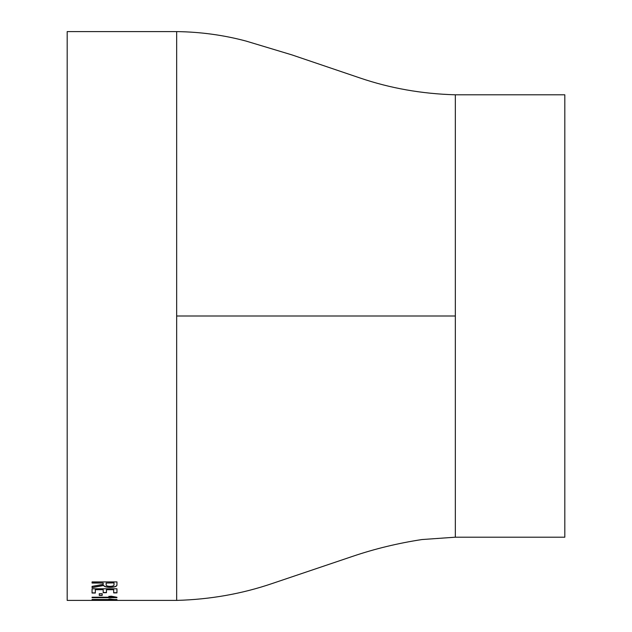 <?xml version="1.0" encoding="UTF-8"?>
<svg xmlns="http://www.w3.org/2000/svg" width="632" height="632" viewBox="0 0 632 632"><rect width="100%" height="100%" fill="white"/><g stroke="black" fill="none" stroke-linecap="round" stroke-linejoin="round"><path stroke-width="0.95" d="M67.182 600.4L67.182 31.6L176.66 31.6L176.66 316L176.66 31.6C200.494 31.924 223.602 35.076 245.967 41.048L291.889 54.881L359.948 77.965C390.173 88.267 421.971 93.876 455.34 94.8L455.34 316L176.66 316L176.66 600.4L67.182 600.4M115.98 600.392L100.575 600.092M100.575 600.337L97.628 600.337M106.468 589.703L106.468 592.69L103.198 592.69L103.198 589.703L95.337 589.703L95.337 593.037L92.067 593.037L92.067 588.795L116.944 588.795L116.944 592.895L113.673 592.895L113.673 589.703L106.468 589.703L113.673 589.703M99.264 593.677L102.21 593.677L102.21 595.431L99.264 595.431L99.264 593.677M108.838 596.497L111.208 596.166L116.944 597.279L116.944 597.69L92.067 597.69L92.067 597.224L113.081 597.224L108.838 596.497M108.838 599.073L116.944 599.721L92.067 599.721L113.081 599.476L108.838 599.073M116.944 584.877C117.023 586.417 114.732 587.247 110.071 587.365C106.358 587.278 104.193 586.646 103.577 585.477L92.067 587.665L92.067 586.378L103.198 584.331L103.198 583.052L92.067 583.052L92.067 581.906L116.944 581.906L116.944 584.877M455.34 94.8L564.818 94.8L564.818 537.2L455.34 537.2L455.34 316L414.679 316M176.66 98.134L176.66 133.589L176.66 98.134M176.66 316L176.66 600.4C210.132 599.468 242.017 593.827 272.329 583.478L352.664 556.342C374.823 548.821 397.923 543.228 421.955 539.546L455.34 537.2M116.944 584.711C117.023 586.251 114.732 587.081 110.071 587.199C106.358 587.104 104.193 586.472 103.577 585.311L92.067 587.499M103.198 583.052L92.067 582.878M113.997 582.878L106.144 583.052L113.997 582.878M106.144 583.052L106.144 584.6C105.844 585.643 107.156 586.235 110.071 586.37C112.978 586.227 114.289 585.635 113.997 584.6L113.997 583.052M100.575 600.218L97.628 600.163M112.938 600.218L100.575 600.266M92.067 599.476L116.944 599.507M113.081 599.476L109.802 598.994M116.944 597.517L92.067 597.517M113.081 597.224L108.838 596.324M102.21 595.249L99.264 595.249M116.944 592.721L113.673 592.721M106.468 592.516L103.198 592.516M103.198 589.703L95.337 589.703M95.337 592.863L92.067 592.863"/></g></svg>
